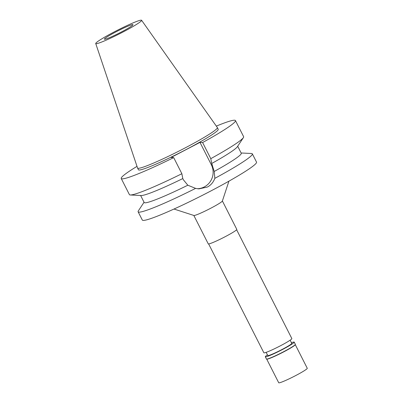 <?xml version="1.0" encoding="UTF-8"?>
<svg xmlns="http://www.w3.org/2000/svg" width="403" height="403" viewBox="0 0 403 403"><rect width="100%" height="100%" fill="white"/><g stroke="black" fill="none" stroke-linecap="round" stroke-linejoin="round"><path stroke-width="0.6" d="M104.614 39.257A16.009 1.285 -26.9 0 0 120.24 32.572A16.009 1.285 -26.9 0 0 132.955 24.684A16.009 1.285 -26.9 0 0 132.738 24.598A16.009 1.285 -26.9 0 0 117.112 31.283A16.009 1.285 -26.9 0 0 104.397 39.172A16.009 1.285 -26.9 0 0 104.614 39.257M208.648 243.951L263.864 352.786A15.687 1.259 -26.9 0 0 264.076 352.877A15.687 1.259 -26.9 0 0 279.39 346.323A15.687 1.259 -26.9 0 0 291.848 338.591L236.632 229.755M193.833 215.454L208.25 243.865A16.009 1.285 -26.9 0 0 208.462 243.956A16.009 1.285 -26.9 0 0 224.088 237.266A16.009 1.285 -26.9 0 0 236.803 229.383L222.385 200.966M228.929 181.164L222.365 201.037A16.009 1.285 153.1 0 1 209.076 209.102A16.009 1.285 153.1 0 1 194.024 215.494A16.009 1.285 153.1 0 1 193.903 215.474L173.99 209.036M202.603 142.531L199.984 142.385L171.074 157.462L173.693 157.603A64.037 5.133 153.1 0 1 121.232 178.504L129.413 194.629A64.037 5.133 -26.9 0 0 130.295 194.981L141.231 195.515A54.43 4.368 153.1 0 0 182.791 178.569L183.461 179.889L187.828 185.219L195.601 188.382A64.037 5.133 153.1 0 1 138.98 212.144A64.037 5.133 153.1 0 1 138.118 211.792L142.314 220.058A64.037 5.133 -26.9 0 0 143.176 220.411A64.037 5.133 -26.9 0 0 205.676 193.657A64.037 5.133 -26.9 0 0 256.53 162.112L252.333 153.845A64.037 5.133 153.1 0 1 214.854 178.348L214.21 171.461L211.701 163.497A54.43 4.368 153.1 0 0 237.362 146.742L243.397 137.604A64.037 5.133 -26.9 0 0 243.629 136.682L235.448 120.557A64.037 5.133 153.1 0 1 202.603 142.531L210.784 158.656L211.701 163.497M241.13 152.989L251.452 153.488A64.037 5.133 153.1 0 1 251.472 153.493A64.037 5.133 153.1 0 1 252.333 153.845M195.601 188.382L198.855 188.886L207.263 187.088C210.739 185.345 213.273 182.428 214.854 178.348M199.984 142.385L211.333 164.756A16.458 16.251 -86.9 0 1 197.405 188.74M138.118 211.792A64.037 5.133 153.1 0 1 138.355 210.87L144.047 202.241M140.617 195.485L144.183 202.513A54.43 4.368 -26.9 0 0 187.828 185.219M214.21 171.461A54.43 4.368 -26.9 0 0 241.266 153.261L237.699 146.234M121.232 178.504A64.037 5.133 153.1 0 1 137.01 166.358M216.33 126.114A64.037 5.133 153.1 0 1 235.448 120.557M137.584 168.061L138.451 169.769A44.728 3.587 -26.9 0 0 139.05 170.016A44.728 3.587 -26.9 0 0 182.705 151.327A44.728 3.587 -26.9 0 0 218.23 129.292L217.363 127.585A44.728 3.587 153.1 0 1 181.839 149.619A44.728 3.587 153.1 0 1 138.184 168.308A44.728 3.587 153.1 0 1 137.584 168.061A44.728 3.587 153.1 0 1 137.569 168.021L95.733 43.539A25.716 2.06 153.1 0 1 116.301 30.824A25.716 2.06 153.1 0 1 141.267 20.15A25.716 2.06 153.1 0 1 141.599 20.271A25.716 2.06 153.1 0 1 121.323 32.89A25.716 2.06 153.1 0 1 96.09 43.705A25.716 2.06 153.1 0 1 95.733 43.539M182.791 178.569L181.874 173.728A64.037 5.133 -26.9 0 1 130.295 194.981M173.693 157.603L181.874 173.728M210.784 158.656A64.037 5.133 -26.9 0 0 243.397 137.604M141.599 20.271L217.343 127.55A44.728 3.587 153.1 0 1 217.363 127.585M266.156 352.353L267.768 355.532A13.45 1.078 -26.9 0 0 267.95 355.607A13.45 1.078 -26.9 0 0 281.077 349.985A13.45 1.078 -26.9 0 0 291.757 343.361A13.45 1.078 -26.9 0 0 291.576 343.291M266.721 359.128L278.715 382.759A16.009 1.285 -26.9 0 0 278.926 382.85A16.009 1.285 -26.9 0 0 294.553 376.16A16.009 1.285 -26.9 0 0 307.267 368.277L295.278 344.641M295.339 344.454L295.253 344.711A16.009 1.285 153.1 0 1 281.964 352.776A16.009 1.285 153.1 0 1 266.917 359.169A16.009 1.285 153.1 0 1 266.791 359.149L266.534 359.068A16.201 1.3 -26.9 0 0 266.66 359.088A16.201 1.3 -26.9 0 0 281.893 352.615A16.201 1.3 -26.9 0 0 295.339 344.454A16.201 1.3 -26.9 0 0 295.339 344.338L294.21 342.117A16.201 1.3 153.1 0 1 281.344 350.096A16.201 1.3 153.1 0 1 265.532 356.867A16.201 1.3 153.1 0 1 265.315 356.776A16.201 1.3 153.1 0 1 267.441 354.887M265.315 356.776L266.443 358.997A16.201 1.3 -26.9 0 0 266.534 359.068M291.429 342.716A16.201 1.3 153.1 0 1 293.994 342.026A16.201 1.3 153.1 0 1 294.21 342.117M211.333 164.756L212.371 164.817M290.145 340.182L291.757 343.361"/></g></svg>
